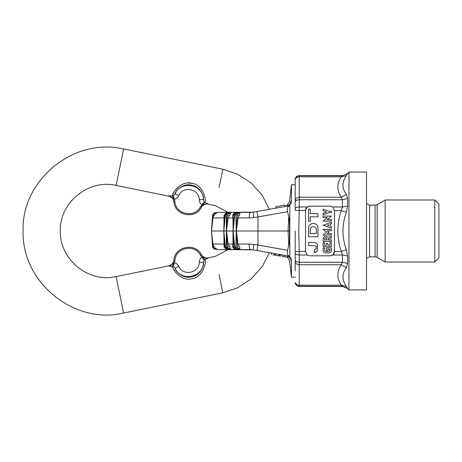 <?xml version="1.0" encoding="UTF-8"?>
<svg xmlns="http://www.w3.org/2000/svg" width="462" height="462" viewBox="0 0 462 462"><rect width="100%" height="100%" fill="white"/><g stroke="black" fill="none" stroke-linecap="round" stroke-linejoin="round"><path stroke-width="0.69" d="M208.229 203.915L208.229 203.915C205.272 203.505 203.009 204.579 201.449 207.138L200.543 206.653L204.192 201.83L203.39 199.549C204.4 195.605 199.278 185.891 191.251 185.089C183.697 183.114 175.681 189.922 175.069 193.769L173.435 195.553L174.405 199.33L168.907 195.888C171.789 196.668 173.446 198.544 173.879 201.513C174.365 215.552 195.501 219.866 201.449 207.138L201.449 207.138C195.501 219.866 174.365 215.552 173.879 201.513L173.891 201.623M208.148 203.875L204.949 202.454L202.951 204.626L207.969 203.858M199.266 199.723L203.39 199.549C203.586 184.569 180.757 179.914 175.069 193.769L178.794 195.547C182.906 185.533 199.405 188.9 199.266 199.723C199.353 201.842 200.202 203.58 201.819 204.926L202.951 204.626M178.794 195.547C177.887 197.465 176.426 198.724 174.405 199.33L174.907 201.42L173.879 201.513C174.365 215.552 195.501 219.866 201.449 207.138M173.487 198.608L172.499 195.83L169 195.882M173.435 195.553L172.499 195.83L172.649 195.253M204.192 201.83L204.949 202.454C206.768 198.908 201.952 184.009 191.591 183.206C181.889 180.503 172.257 192.042 172.499 195.83M204.949 202.454L207.588 203.592M173.088 194L173.833 192.388M175.254 190.125L177.362 187.722M180.14 185.545L182.53 184.286M184.546 183.57L185.666 183.293M188.138 182.981L192.648 183.431M197.655 185.695L199.064 186.781M200.641 188.334L201.871 189.888M171.598 195.796L172.216 195.813M208.229 258.079C205.272 258.489 203.009 257.409 201.449 254.851L200.543 255.342L201.819 257.063C200.202 258.414 199.353 260.146 199.266 262.266L203.39 262.445L204.192 260.158L201.819 257.063L208.027 258.183M207.969 258.131L204.949 259.54C206.768 263.086 201.952 277.98 191.591 278.788C181.889 281.491 172.257 269.947 172.499 266.164L172.418 266.17M199.266 262.272C199.405 273.094 182.906 276.461 178.794 266.447L175.069 268.226C175.681 272.072 183.697 278.881 191.251 276.905C199.278 276.103 204.4 266.383 203.39 262.445C203.586 277.419 180.757 282.08 175.069 268.226L173.435 266.435L169 266.112M204.192 260.158L204.949 259.54L202.951 257.369M200.543 255.342C195.01 243.514 175.358 247.522 174.907 260.574L173.879 260.481C173.446 263.444 171.789 265.321 168.907 266.106L168.907 266.106M174.907 260.574L174.405 262.659L169.167 266.054M173.481 263.38L172.499 266.164M178.794 266.447C177.887 264.53 176.426 263.265 174.405 262.659L173.435 266.435M201.871 272.101L200.641 273.66M199.064 275.213L197.655 276.293M175.254 271.864L173.833 269.606M207.011 258.68L204.949 259.54M201.449 254.851C195.501 242.128 174.365 246.442 173.879 260.481L173.879 260.481C174.365 246.442 195.501 242.128 201.449 254.851C195.501 242.128 174.365 246.442 173.879 260.481C174.365 246.442 195.501 242.128 201.449 254.851M171.789 266.193L169.583 266.147M219.109 187.439L222.834 169.208L237.739 174.255L251.34 183.183L262.202 195.287L269.427 209.274M271.592 253.095L269.427 252.714L262.202 266.707L251.34 278.811L237.739 287.739L222.834 292.787L219.109 274.549M288.744 216.418C289.628 219.791 289.668 228.453 289.379 230.994L288.092 230.994L288.744 216.418L287.549 211.729C286.937 209.124 287.318 207.288 288.692 206.237L291.193 202.899L291.412 201.282C291.412 182.34 291.412 176.848 291.412 201.282L291.193 200.664C289.12 201.282 289.12 201.282 291.193 200.664C291.193 180.85 291.193 180.85 291.193 200.664C290.777 203.707 289.079 205.602 286.099 206.335L286.994 206.179C288.854 205.821 290.252 204.724 291.193 202.899M291.193 259.095L291.412 260.712C291.412 285.141 291.412 279.654 291.412 260.712L291.193 261.33C291.193 281.144 291.193 281.144 291.193 261.33C289.12 260.707 289.12 260.707 291.193 261.33C290.962 258.928 289.709 257.167 287.439 256.052L287.214 257.322L284.742 256.884L284.99 255.463L286.994 255.815C288.854 256.173 290.252 257.265 291.193 259.095L289.824 256.947L289.824 205.047M280.757 254.712L282.444 255.012L282.19 256.439L282.467 255.018M250.335 249.607L253.205 249.855L253.696 244.398L249.122 244.052C249.255 247.447 249.653 249.301 250.335 249.607L219 249.607L253.205 249.855L286.099 255.659M224.884 247.291L225.462 247.228L223.822 231.052L224.902 247.418L226.813 249.145L225.462 247.228L224.884 247.291L223.92 246.188L225.427 248.492M225.381 213.525L223.92 215.806L224.884 214.709L223.822 230.942L225.462 214.761L227.674 214.703L228.395 213.45L230.365 212.543L227.09 212.786M215.35 248.285L213.623 246.188L213.144 247.291L212.601 247.228L214.478 249.145L217.648 249.451L215.35 248.285L214.177 248.539L214.483 249.145L217.238 249.388L214.177 248.539L213.144 247.286L211.504 230.942L212.607 217.908L212.93 217.943L213.629 215.794L213.144 214.703L214.177 213.45L217.648 212.543L215.35 213.71L214.177 213.45L214.483 212.849L217.048 212.641M216.736 249.289L217.238 249.388M226.599 249.128L230.365 249.451L230.573 248.285L228.395 248.539L227.633 249.145L230.088 249.388L228.395 248.539L227.668 247.286L227.125 244.086L226.507 230.994L211.504 230.994L212.601 214.761L214.478 212.849L212.601 214.761L213.144 214.703L212.607 217.908M214.31 212.867L217.238 212.607M213.623 215.806L215.35 213.71M227.125 244.086L232.917 244.052L233.039 230.994L226.507 230.994L228.199 244.052L229.319 246.2L227.674 247.291L226.322 247.228L227.633 249.145L226.813 249.145L230.365 249.451M226.409 230.942L227.125 217.908L228.199 217.943L226.409 230.942L226.322 214.761L227.633 212.849L230.088 212.607L226.813 212.849L225.462 214.761L224.902 214.57L226.599 212.867L230.573 213.71L230.365 212.543M226.599 212.867L228.563 212.543M225.618 213.45L225.098 213.71M223.92 215.794L224.053 217.943L212.93 217.943L211.504 230.994L212.942 244.144M223.822 231.052L224.053 217.943L224.665 217.908M224.665 244.086L224.053 244.052L223.822 230.942M229.308 215.806L230.573 213.71M227.125 217.908L227.674 214.703L229.319 215.794L228.199 217.943L232.917 217.943L232.502 215.794M230.573 248.285L229.308 246.188M227.09 249.209L228.563 249.451M225.618 248.539L225.098 248.285M213.502 245.957L212.93 244.052L224.053 244.052L224.139 247.222M213.964 249.03L214.483 249.145L212.601 247.228L211.504 230.994M249.122 217.943L253.696 217.596L253.205 212.139L250.335 212.387C249.653 212.693 249.255 214.541 249.122 217.943L237.994 217.943L239.114 215.794L237.272 214.703L235.816 214.761L236.325 230.942L237.272 214.703L237.78 213.45L240.021 213.71L238.918 212.543L236.711 212.543L233.316 213.71L235.73 212.849L237.78 213.45L238.918 212.543M239.102 215.806L240.021 213.71M235.204 212.93L235.73 212.849L234.765 214.761L235.816 214.761L236.735 212.849L238.733 212.607L236.711 212.543M235.73 212.849L234.061 213.819L234.378 213.45L233.859 214.709L233.789 217.908L232.917 217.943L233.154 230.942L233.789 217.908M233.316 213.71L232.502 215.806L233.859 214.709L234.765 214.761L233.154 230.942M250.335 212.387L219 212.387L253.205 212.139L286.994 206.179L288.692 206.237C287.312 207.294 286.931 209.124 287.549 211.729L257.981 216.944L256.907 211.486M233.789 244.086L233.859 247.291L232.502 246.188L232.917 244.052L233.789 244.086L233.039 230.994L288.092 230.994L288.744 245.576C289.628 242.198 289.668 233.541 289.379 230.994M240.021 248.285L239.102 246.188L237.272 247.291L236.325 231.052L235.816 247.228L234.765 247.228L235.73 249.145L233.316 248.285L236.711 249.451L238.918 249.451L240.021 248.285L237.78 248.539L237.266 247.286L235.816 247.228L236.735 249.145L238.733 249.388L237.78 248.539L235.73 249.145L236.486 249.388L234.061 248.175L233.859 247.286L234.765 247.228L233.154 231.052M239.114 246.2L237.994 244.052L236.446 230.994L237.994 217.943L236.798 217.908M236.711 249.451L238.918 249.451M232.502 246.188L233.316 248.285M289.94 201.034L286.856 205.74M286.278 206.306L286.879 205.717L285.302 206.474C288.051 205.105 288.051 205.105 285.302 206.474L285.834 206.335M276.028 208.177L275.745 206.693L284.881 205.082M253.696 217.596L257.981 216.944L257.981 245.051L253.696 244.398M256.907 250.508L257.981 245.051L287.549 250.26L288.744 245.576M280.85 254.729L280.596 256.156L272.915 254.799M271.639 253.107L271.338 254.522L271.621 252.928M275.294 255.22L275.543 253.794M278.886 255.856L279.14 254.429M279.383 255.942L279.631 254.516M284.742 256.884L282.218 256.439M287.214 257.322L287.439 256.052L286.261 255.682M289.824 256.947L288.692 255.757C287.318 254.701 286.937 252.87 287.549 250.26M286.994 255.815L288.692 255.757M295.201 230.994L295.201 271.015M299.261 175.739C297.135 175.883 295.784 177.004 295.201 179.094L295.201 179.504C295.847 177.778 297.187 176.888 299.22 176.825L299.261 199.746L342.446 199.746L342.446 206.993L341.285 210.574C336.677 224.191 336.677 237.803 341.285 251.415L342.446 255.001L342.446 262.249L341.285 264.743L346.402 267.683L347.563 263.444L347.563 255.919L346.402 249.717C341.793 237.237 341.793 224.757 346.402 212.277L341.285 210.574L334.482 210.574L332.807 206.993L330.365 206.185L309.673 206.185C307.178 206.445 305.804 207.825 305.538 210.32L305.538 251.675L307.218 255.001L309.644 255.809L307.224 255.007L309.673 255.809L330.347 255.809L332.807 255.001L334.482 251.675C334.222 254.164 332.842 255.544 330.347 255.809C332.842 255.544 334.222 254.164 334.482 251.675L341.285 251.415L346.402 249.717C341.793 237.237 341.793 224.757 346.402 212.277L347.563 206.075L347.563 198.55L342.446 199.746L341.285 197.245C336.677 190.442 336.677 183.633 341.285 176.825L299.22 176.825L299.261 175.739L342.446 175.739L347.563 173.464L342.446 175.739L341.285 176.825L346.402 175.589L347.563 173.631L346.402 175.589C341.793 182.161 341.793 188.398 346.402 194.311L347.563 198.55L346.402 194.311L341.285 197.245L299.22 197.245C297.187 197.389 295.847 198.342 295.201 200.092L295.201 184.783L291.412 184.783L289.587 201.161M309.673 206.185L307.224 206.988M309.061 206.231L309.488 206.191M330.931 255.769L330.578 255.804M331.381 211.25L328.494 211.25L323.111 209.078L323.111 210.637L326.42 211.971L323.111 213.305L323.111 214.87L328.494 212.699L331.381 212.699L331.381 211.25M323.111 216.106L323.111 217.556L327.362 217.556L323.111 221.073L331.381 221.073L331.381 219.623L327.136 219.623L331.381 216.106L323.111 216.106M328.696 224.786L327.494 225.208L328.696 225.629L328.696 224.786M331.381 228.101L331.381 226.571L330.145 226.132L330.145 224.278L331.381 223.845L331.381 222.314L323.111 225.208L331.381 228.101M331.381 230.792L331.381 229.343L323.111 229.343L326.628 232.236L323.111 235.129L331.381 235.129L331.381 233.685L327.148 233.685L328.904 232.236L327.148 230.792L331.381 230.792M326.628 238.854C325.941 237.52 325.248 237.52 324.561 238.854L324.561 239.888L326.628 239.888L326.628 238.854C325.941 237.52 325.248 237.52 324.561 238.854M331.381 236.371L327.65 237.468C325.473 235.736 323.954 236.198 323.111 238.854L323.111 241.331L331.381 241.331L331.381 239.888L328.078 239.888L328.078 238.854L331.381 237.878L331.381 236.371M331.381 242.573L329.937 242.573L329.937 245.264L327.87 245.264L327.87 243.399L326.42 243.399L326.42 245.264L324.561 245.264L324.561 242.573L323.111 242.573L323.111 246.708L331.381 246.708L331.381 242.573M323.111 250.433C323.273 251.929 324.099 252.754 325.594 252.91L328.904 252.91C330.399 252.754 331.225 251.929 331.381 250.433L331.381 247.95L326.42 247.95L326.42 250.433L327.87 250.433L327.87 249.399L329.937 249.399L329.937 250.433L328.904 251.467L325.594 251.467L324.561 250.433L324.561 247.95L323.111 247.95L323.111 250.433C323.273 251.929 324.099 252.754 325.594 252.91M328.904 252.91C330.399 252.754 331.225 251.929 331.381 250.433M310.233 209.113L308.639 209.113L308.639 221.338L310.233 221.338L310.233 216.817L317.943 216.817L317.943 213.635L310.233 213.635L310.233 209.113M316.354 229.585C316.522 225.635 310.06 225.635 310.233 229.585L310.233 233.576L316.354 233.576L316.354 229.585C316.522 225.635 310.06 225.635 310.233 229.585M317.943 227.991C318.197 221.997 308.385 221.997 308.639 227.991L308.639 236.758L317.943 236.758L317.943 227.991M314.859 252.708L317.354 250.958L317.354 244.219L314.859 242.469L308.639 242.469L308.639 245.651L315.015 245.651L316.123 246.402L316.123 248.775L314.362 249.526L314.362 252.708L317.354 250.958L317.354 244.219L314.859 242.469M334.482 210.574L334.482 251.415M295.201 179.504L295.201 201.64C295.784 200.456 297.135 199.827 299.261 199.746L299.261 206.993L307.218 206.993L305.538 210.32M347.563 206.075L342.446 206.993L332.807 206.993L330.347 206.185M347.563 288.363L346.402 286.405L347.563 288.363L342.446 286.249L341.285 285.164L299.22 285.164L299.22 264.743L341.285 264.743C336.677 271.552 336.677 278.361 341.285 285.164L346.402 286.405C341.793 279.833 341.793 273.591 346.402 267.683L347.563 263.444L342.446 262.249L299.261 262.249L299.22 264.743C297.187 264.599 295.847 263.652 295.201 261.896M438.9 204.117L438.9 257.877L434.765 262.012L434.765 199.982L438.9 204.117M366.533 258.241L369.635 256.843L369.635 205.151L375.08 205.151L377.148 204.597L385.141 199.982L385.141 262.012L434.765 262.012M369.635 256.843L375.08 256.843L377.148 257.398L385.141 262.012M348.96 289.922L348.96 172.066L366.533 172.066L366.533 289.922L348.96 289.922L347.563 288.531L342.446 286.411L299.261 286.411C297.112 286.261 295.755 285.141 295.201 283.05M348.96 172.066L347.563 173.464M299.22 285.164L299.261 286.249C297.135 286.105 295.784 284.99 295.201 282.9L295.201 282.49C295.847 284.217 297.187 285.106 299.22 285.164M305.538 251.415L299.22 251.415L299.261 262.249C297.135 262.168 295.784 261.532 295.201 260.354M295.201 201.64L295.201 208.449C295.784 207.542 297.135 207.057 299.261 206.993L298.775 230.994L299.22 251.415L295.201 251.588M295.201 200.092L295.201 190.973M295.201 208.449L295.201 210.406L305.538 210.574M174.907 201.42C175.358 214.466 195.01 218.48 200.543 206.653M173.891 260.337L173.394 262.225L172.326 263.877L170.79 265.113L168.965 265.794L116.141 276.576L123.585 313.045C74.89 324.982 21.616 283.015 23.1 230.994C21.142 180.896 72.915 137.093 123.585 148.949L222.834 169.208M116.141 276.576C89.091 283.212 59.494 259.892 60.32 230.994C59.228 203.165 87.994 178.829 116.141 185.412L123.585 148.949M212.601 247.228L211.463 230.994L212.595 214.761M226.409 231.052L226.322 247.228L225.462 247.228M212.93 244.052L212.607 244.086M235.73 249.145L235.204 249.058M249.122 244.052L236.798 244.086M274.376 255.059L274.63 253.632M278.702 255.821L278.95 254.395M332.807 255.001L342.446 255.001L347.563 255.919M377.148 204.597L377.148 257.398M375.08 205.151L375.08 256.843M342.446 286.249L299.261 286.249M307.218 255.001L299.261 255.001C297.135 254.937 295.784 254.452 295.201 253.546M116.141 185.412L168.965 196.194L170.79 196.881L172.326 198.117L173.394 199.769L173.891 201.605M228.159 212.387L215.39 205.671L208.056 204.175C204.897 202.674 200.572 207.744 201.397 207.23L201.38 207.265M228.159 249.607L215.39 256.318L208.056 257.813C204.897 259.315 200.572 254.25 201.397 254.758L201.38 254.729M222.834 292.787L123.585 313.045M287.376 256.705L289.587 260.834L291.412 277.206L295.201 277.206M219 212.387L217.204 212.607M219 249.607L217.204 249.382M285.158 206.502L284.904 205.076M271.691 253.118L271.437 254.539M385.141 199.982L434.765 199.982M369.635 205.151L366.533 203.748M342.446 175.583L299.261 175.583C297.112 175.733 295.755 176.854 295.201 178.944"/></g></svg>
